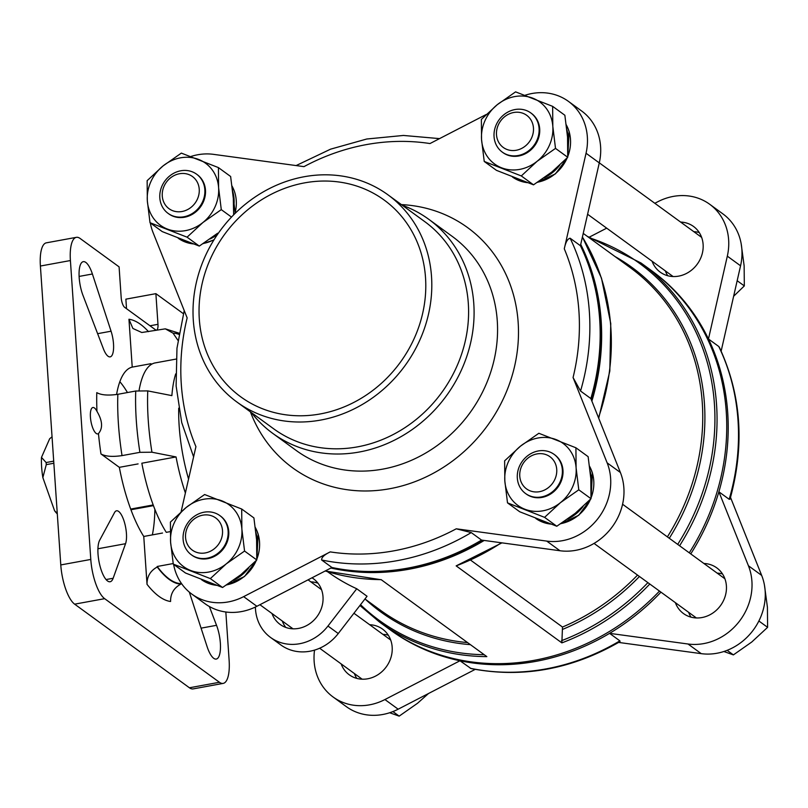 <?xml version="1.0" encoding="UTF-8"?>
<svg xmlns="http://www.w3.org/2000/svg" width="808" height="808" viewBox="0 0 808 808"><rect width="100%" height="100%" fill="white"/><g stroke="black" fill="none" stroke-linecap="round" stroke-linejoin="round"><path stroke-width="1.21" d="M244.561 551.056L226.21 563.913L210.353 578.599L173.286 564.115L185.507 573.013L222.574 587.497L240.925 574.639L256.782 559.954L256.591 539.845L253.914 517.918L241.693 509.02L241.875 529.119L244.561 551.056L256.782 559.954M578.78 489.81L560.429 502.667L544.582 517.352L507.505 502.869L519.726 511.767L556.793 526.25L575.145 513.393L591.001 498.708L590.82 478.599L588.133 456.671L575.912 447.773L576.104 467.882L578.78 489.81L591.001 498.708M555.51 148.389L537.158 161.257L521.301 175.942L484.234 161.448L496.455 170.347L533.522 184.84L551.874 171.973L567.721 157.287L567.539 137.178L564.863 115.251L552.642 106.353L552.824 126.462L555.51 148.389L567.721 157.287M150.005 222.695L147.329 200.768L147.147 180.659L162.994 165.973L181.346 153.106L218.423 167.599L218.604 187.708L221.281 209.636L202.929 222.503L187.082 237.178L150.005 222.695L162.226 231.593L199.303 246.087L217.645 233.219M233.643 214.857L233.32 198.425L230.633 176.498L218.423 167.599M96.94 411.312A13.423 4.414 -100.4 0 0 92.9 407.505A13.423 4.414 -100.4 0 0 90.425 417.14A13.423 4.414 -100.4 0 0 97.738 433.906A13.423 4.414 -100.4 0 0 98.455 433.563C103.05 428.22 102.545 420.806 96.94 411.312A143.349 47.117 79.6 0 1 96.778 392.637C101.242 395.132 108.262 395.688 117.847 394.304L135.734 391.022L147.763 390.9A121.139 39.814 79.6 0 0 151.944 452.217L176.053 456.944L141.844 463.216A94.9 31.189 -100.4 0 0 166.276 532.341L170.215 531.624M117.847 394.304A127.199 41.804 79.6 0 0 122.028 455.611C112.423 457.005 105.404 456.449 100.96 453.945L119.342 467.337L138.097 463.903M183.386 313.686L155.883 293.658L125.876 299.162L126.523 308.696M225.836 611.999L229.118 660.197A32.3 10.615 -100.4 0 1 223.17 683.396A32.3 10.615 -100.4 0 1 219.443 682.275L104.646 598.667A32.3 10.615 -100.4 0 1 90.789 559.439L70.407 260.54A32.3 10.615 -100.4 0 1 76.356 237.34A32.3 10.615 -100.4 0 1 80.093 238.451L119.089 266.862L121.18 297.516A8.08 2.656 -100.4 0 0 124.644 307.323L155.55 329.836A8.08 2.656 -100.4 0 0 156.489 330.119A8.08 2.656 -100.4 0 0 157.974 324.321L149.985 325.786M590.85 398.546L620.393 472.508L607.141 462.863L573.064 377.538L580.548 391.042L590.85 398.546A222.099 198.243 -53.9 0 0 589.204 267.105A222.099 198.243 -53.9 0 0 580.427 245.723L570.125 238.219C567.539 238.774 565.6 242.299 564.287 248.803L586.042 153.247A55.722 49.742 126.1 0 0 568.388 101.343A55.722 49.742 126.1 0 0 525.099 95.253M331.947 567.499L256.883 606.283L243.642 596.637L330.23 551.894C324.271 554.793 321.412 557.49 321.645 559.995L331.947 567.499A222.099 198.243 -53.9 0 0 367.499 571.468A222.099 198.243 -53.9 0 0 481.548 540.087L471.246 532.583L456.257 528.806L546.733 541.097A55.722 49.742 126.1 0 0 598.011 518.494A55.722 49.742 126.1 0 0 607.141 462.863M729.18 499.304A222.099 198.243 -53.9 0 0 718.766 346.491L719.332 347.238C741.35 394.617 744.915 445.269 730.018 499.172L729.18 499.304L718.888 491.799A222.099 198.243 -53.9 0 0 708.465 338.986A222.099 198.243 -53.9 0 0 651.41 270.579M470.286 668.266A222.099 198.243 -53.9 0 0 619.877 640.855L620.039 641.592C571.781 669.448 522.109 678.437 471.034 668.559L459.984 660.762A222.099 198.243 -53.9 0 0 609.575 633.351A222.099 198.243 -53.9 0 0 660.964 592.153M718.766 346.491L708.465 338.986L727.321 256.156L740.562 265.802L721.15 351.116M619.877 640.855L609.575 633.351L688.012 644.006L701.253 653.652L618.635 642.431M162.519 533.028L143.763 536.462L147.026 584.325C146.915 576.579 150.318 570.791 157.237 566.984L157.207 566.479A127.199 41.804 79.6 0 0 180.75 583.629L181.457 583.507M157.207 566.479L173.195 563.55M116.574 394.516A94.9 31.189 -100.4 0 1 132.219 367.115L128.957 319.251L132.896 328.472L141.784 332.502L165.327 328.846L173.074 333.179L177.952 340.36M139.047 390.587A94.9 31.189 -100.4 0 1 154.732 362.994L176.063 359.085M157.237 566.984A127.715 41.976 79.6 0 0 180.79 584.134C173.851 587.951 170.448 593.739 170.579 601.485A143.349 47.117 79.6 0 1 147.026 584.325M122.028 455.611L139.915 452.339L151.944 452.217M180.75 583.629L180.79 584.134M132.219 367.115L150.975 363.681M143.763 536.462A94.9 31.189 -100.4 0 1 119.342 467.337M152.348 534.896A94.9 31.189 79.6 0 0 154.863 509.323M127.452 392.536A94.9 31.189 79.6 0 0 119.847 381.699M57.297 513.888A39.37 12.938 -100.4 0 1 54.56 510.707L42.854 477.579A39.37 12.938 -100.4 0 1 41.481 457.399L49.662 438.754L52.045 436.795M223.17 683.396L193.162 688.901A32.3 10.615 -100.4 0 1 189.425 687.78L74.639 604.162A32.3 10.615 -100.4 0 1 60.782 564.933L40.4 266.034A32.3 10.615 -100.4 0 1 46.349 242.834L76.356 237.34M83.002 295.425A22.21 7.302 -100.4 0 1 83.275 261.671A22.21 7.302 -100.4 0 1 92.395 273.993L111.07 331.209A18.17 5.969 -100.4 0 1 110.151 356.873A18.17 5.969 -100.4 0 1 103.384 348.743L83.002 295.425M209.343 606.495L216.534 625.311A22.21 7.302 -100.4 0 1 216.261 659.065A22.21 7.302 -100.4 0 1 207.141 646.743L189.314 592.123M113.14 578.265A22.21 7.302 -100.4 0 1 110.12 581.75A22.21 7.302 -100.4 0 1 99.849 565.428A22.21 7.302 -100.4 0 1 99.687 540.199L114.544 512.555A18.17 5.969 -100.4 0 1 116.534 510.797A18.17 5.969 -100.4 0 1 124.654 523.079A18.17 5.969 -100.4 0 1 125.553 543.703L113.14 578.265L106.06 579.558M155.883 293.658L157.974 324.321M147.763 390.9L171.872 395.627A94.9 31.189 -100.4 0 1 175.689 373.902M185.386 492.981A94.9 31.189 -100.4 0 1 176.053 456.944M356.742 588.759L327.957 626.038A44.42 39.653 126.1 0 1 270.599 637.482L280.901 644.986A44.42 39.653 126.1 0 0 338.259 633.543L367.044 596.264L356.742 588.759A211.999 189.224 126.1 0 1 327.573 571.731M330.916 568.034A222.099 198.243 -53.9 0 0 484.194 540.451M591.88 401.111A222.099 198.243 -53.9 0 0 580.73 244.41M359.913 605.505L379.467 622.019L389.153 629.079A222.099 198.243 -53.9 0 0 659.49 591.082M689.285 552.834A222.099 198.243 -53.9 0 0 650.682 270.034L640.986 262.974L587.174 236.269M379.467 622.019A222.099 198.243 -53.9 0 0 486.84 656.621L381.134 579.629A222.099 198.243 -53.9 0 1 325.24 570.963M470.67 560.176L562.489 627.048L561.863 642.875L456.156 565.873L501.95 542.865M654.834 203.283L657.853 201.717A55.722 49.742 126.1 0 1 709.677 204.252L722.918 213.908A55.722 49.742 126.1 0 1 740.562 265.802M730.513 497.415L761.671 575.417A55.722 49.742 126.1 0 1 752.541 631.048A55.722 49.742 126.1 0 1 701.253 653.652M475.215 669.378L398.162 709.192A55.722 49.742 126.1 0 1 346.349 706.657L333.108 697.001A55.722 49.742 126.1 0 1 314.544 650.117M690.759 553.904A222.099 198.243 -53.9 0 0 718.888 491.799L748.43 565.772A55.722 49.742 126.1 0 1 739.29 621.403A55.722 49.742 126.1 0 1 688.012 644.006M389.89 629.614A222.099 198.243 -53.9 0 0 459.984 660.762L384.921 699.546A55.722 49.742 126.1 0 1 333.108 697.001M367.499 571.468L369.104 571.488A221.008 197.273 -53.9 0 0 482.639 540.239M591.284 399.647A221.008 197.273 -53.9 0 0 589.719 268.609L589.204 267.105M181.113 511.747L195.93 446.642A214.019 191.031 -53.9 0 1 187.153 317.908L153.076 232.583A55.722 49.742 126.1 0 1 150.308 222.917M243.642 596.637A55.722 49.742 126.1 0 1 191.829 594.092A55.722 49.742 126.1 0 1 173.589 564.327M190.87 156.499A55.722 49.742 126.1 0 1 213.494 154.348L303.97 166.64A214.019 191.031 -53.9 0 1 429.987 143.551L486.244 114.483M270.599 637.482A44.42 39.653 126.1 0 1 255.48 609.141L255.338 607.05M285.8 627.442A28.27 25.23 126.1 0 1 282.285 621.019M310.807 581.851A28.27 25.23 126.1 0 1 317.999 583.225M312.009 577.801A28.27 25.23 126.1 0 1 313.393 578.73A28.27 25.23 126.1 0 1 321.837 606.98A28.27 25.23 126.1 0 1 298.576 628.402A28.27 25.23 126.1 0 1 280.103 624.422A28.27 25.23 126.1 0 1 271.983 613.514M41.481 457.399L46.127 462.54L53.702 461.146M130.936 509.757L153.439 505.636M130.684 509.07L153.187 504.95M46.127 462.54A47.45 15.594 79.6 0 0 46.268 464.64L53.843 463.247M46.268 464.64L42.854 477.579M54.56 510.707L57.257 513.343M703.899 563.479A28.27 25.23 126.1 0 1 716.777 567.873A28.27 25.23 126.1 0 1 725.231 596.122A28.27 25.23 126.1 0 1 701.97 617.544A28.27 25.23 126.1 0 1 683.497 613.565A28.27 25.23 126.1 0 1 675.367 602.647M709.677 204.252A55.722 49.742 126.1 0 1 727.321 256.156M680.619 222.069A28.27 25.23 126.1 0 1 693.506 226.452A28.27 25.23 126.1 0 1 701.95 254.702A28.27 25.23 126.1 0 1 678.69 276.124A28.27 25.23 126.1 0 1 660.217 272.144A28.27 25.23 126.1 0 1 652.096 261.236M589.557 237.007L606.687 228.159M369.68 624.725A28.27 25.23 126.1 0 1 382.558 629.109A28.27 25.23 126.1 0 1 391.001 657.359A28.27 25.23 126.1 0 1 367.741 678.781A28.27 25.23 126.1 0 1 349.278 674.811A28.27 25.23 126.1 0 1 341.148 663.893M256.883 606.283A55.722 49.742 126.1 0 1 205.07 603.748L191.829 594.092M620.393 472.508A55.722 49.742 126.1 0 1 611.262 528.139A55.722 49.742 126.1 0 1 559.974 550.743L481.548 540.087M568.388 101.343L581.639 110.999A55.722 49.742 126.1 0 1 599.284 162.893L580.427 245.723M304.535 182.881A121.745 108.666 -53.9 0 0 204.353 275.154A121.745 108.666 -53.9 0 0 240.733 396.819A121.745 108.666 -53.9 0 0 400.253 362.398A121.745 108.666 -53.9 0 0 384.093 200A121.745 108.666 -53.9 0 0 304.535 182.881M304.121 176.75A128.209 114.433 -53.9 0 0 198.617 273.912A128.209 114.433 -53.9 0 0 236.926 402.041A128.209 114.433 -53.9 0 0 404.909 365.792A128.209 114.433 -53.9 0 0 387.901 194.779A128.209 114.433 -53.9 0 0 304.121 176.75M236.926 402.041L273.72 428.846A128.209 114.433 -53.9 0 0 441.703 392.587A128.209 114.433 -53.9 0 0 424.695 221.584L387.901 194.779M251.278 412.494A132.451 118.221 -53.9 0 0 272.771 433.391A132.451 118.221 -53.9 0 0 446.309 395.94A132.451 118.221 -53.9 0 0 428.735 219.281A132.451 118.221 -53.9 0 0 402.253 205.232M356.803 678.397A28.27 25.23 126.1 0 1 354.389 673.539M382.921 634.371A28.27 25.23 126.1 0 1 388.274 635.179M667.741 275.73A28.27 25.23 126.1 0 1 665.337 270.882M693.87 231.714A28.27 25.23 126.1 0 1 699.223 232.512M691.022 617.15A28.27 25.23 126.1 0 1 688.618 612.292M717.14 573.125A28.27 25.23 126.1 0 1 722.504 573.933M737.169 280.709L744.32 285.921L744.138 265.812L741.158 243.673M744.32 285.921L733.634 296.253M758.874 620.988L767.6 627.341L767.418 607.232L764.439 585.083M767.6 627.341L751.743 642.027L733.391 654.894L727.139 650.329M733.391 654.894L723.867 651.5M428.503 693.516L417.524 703.273L399.172 716.13L389.648 712.747M399.172 716.13L392.92 711.575M221.281 209.636L231.502 217.079M187.082 237.178L199.303 246.087M484.234 161.448L481.548 139.521L481.366 119.412L497.223 104.727L515.575 91.87L552.642 106.353M521.301 175.942L533.522 184.84M507.505 502.869L504.828 480.942L504.636 460.833L520.493 446.147L538.845 433.28L575.912 447.773M544.582 517.352L556.793 526.25M173.286 564.115L170.599 542.188L170.417 522.079L186.274 507.394L204.626 494.526L241.693 509.02M210.353 578.599L222.574 587.497M182.042 211.504A19.897 17.756 126.1 0 1 164.105 186.123A19.897 17.756 126.1 0 1 196.122 180.255A19.897 17.756 126.1 0 1 182.042 211.504M183.901 216.776A24.23 21.624 126.1 0 1 168.074 213.363A24.23 21.624 126.1 0 1 164.852 181.042A24.23 21.624 126.1 0 1 196.607 174.195A24.23 21.624 126.1 0 1 203.838 198.404A24.23 21.624 126.1 0 1 183.901 216.776M196.607 174.195L197.233 174.649A24.23 21.624 126.1 0 1 204.464 198.869A24.23 21.624 126.1 0 1 184.537 217.231A24.23 21.624 126.1 0 1 168.7 213.817L168.074 213.363M162.994 165.973A38.36 34.239 -53.9 0 0 147.329 200.768A38.36 34.239 -53.9 0 0 167.296 229.028A38.36 34.239 -53.9 0 0 202.929 222.503A38.36 34.239 -53.9 0 0 218.604 187.708A38.36 34.239 -53.9 0 0 198.637 159.449A38.36 34.239 -53.9 0 0 162.994 165.973M516.261 150.258A19.897 17.756 126.1 0 1 498.334 124.876A19.897 17.756 126.1 0 1 530.341 119.008A19.897 17.756 126.1 0 1 516.261 150.258M518.13 155.53A24.23 21.624 126.1 0 1 502.293 152.116A24.23 21.624 126.1 0 1 499.081 119.806A24.23 21.624 126.1 0 1 530.826 112.948A24.23 21.624 126.1 0 1 538.067 137.168A24.23 21.624 126.1 0 1 518.13 155.53M530.826 112.948L531.452 113.403A24.23 21.624 126.1 0 1 538.694 137.623A24.23 21.624 126.1 0 1 518.756 155.984A24.23 21.624 126.1 0 1 502.919 152.581L502.293 152.116M497.223 104.727A38.36 34.239 -53.9 0 0 481.548 139.521A38.36 34.239 -53.9 0 0 501.516 167.781A38.36 34.239 -53.9 0 0 537.158 161.257A38.36 34.239 -53.9 0 0 552.824 126.462A38.36 34.239 -53.9 0 0 532.856 98.202A38.36 34.239 -53.9 0 0 497.223 104.727M539.542 491.678A19.897 17.756 126.1 0 1 521.604 466.297A19.897 17.756 126.1 0 1 553.611 460.429A19.897 17.756 126.1 0 1 539.542 491.678M541.4 496.94A24.23 21.624 126.1 0 1 525.574 493.536A24.23 21.624 126.1 0 1 522.352 461.216A24.23 21.624 126.1 0 1 554.096 454.369A24.23 21.624 126.1 0 1 561.338 478.578A24.23 21.624 126.1 0 1 541.4 496.94M554.096 454.369L554.732 454.823A24.23 21.624 126.1 0 1 561.964 479.043A24.23 21.624 126.1 0 1 542.027 497.405A24.23 21.624 126.1 0 1 526.2 493.991L525.574 493.536M520.493 446.147A38.36 34.239 -53.9 0 0 504.828 480.942A38.36 34.239 -53.9 0 0 524.796 509.202A38.36 34.239 -53.9 0 0 560.429 502.667A38.36 34.239 -53.9 0 0 576.104 467.882A38.36 34.239 -53.9 0 0 556.136 439.613A38.36 34.239 -53.9 0 0 520.493 446.147M205.323 552.925A19.897 17.756 126.1 0 1 187.385 527.543A19.897 17.756 126.1 0 1 219.392 521.675A19.897 17.756 126.1 0 1 205.323 552.925M207.181 558.187A24.23 21.624 126.1 0 1 191.344 554.783A24.23 21.624 126.1 0 1 188.133 522.463A24.23 21.624 126.1 0 1 219.877 515.615A24.23 21.624 126.1 0 1 227.119 539.825A24.23 21.624 126.1 0 1 207.181 558.187M219.877 515.615L220.503 516.07A24.23 21.624 126.1 0 1 227.745 540.279A24.23 21.624 126.1 0 1 207.808 558.641A24.23 21.624 126.1 0 1 191.971 555.237L191.344 554.783M186.274 507.394A38.36 34.239 -53.9 0 0 170.599 542.188A38.36 34.239 -53.9 0 0 190.567 570.448A38.36 34.239 -53.9 0 0 226.21 563.913A38.36 34.239 -53.9 0 0 241.875 529.119A38.36 34.239 -53.9 0 0 221.907 500.859A38.36 34.239 -53.9 0 0 186.274 507.394M98.455 433.563A143.349 47.117 79.6 0 0 100.96 453.945M580.548 391.042A222.099 198.243 -53.9 0 0 570.125 238.219M321.645 559.995A222.099 198.243 -53.9 0 0 471.246 532.583M573.064 377.538A214.019 191.031 -53.9 0 0 564.287 248.803M330.23 551.894A214.019 191.031 -53.9 0 0 456.257 528.806M178.891 334.381A121.139 39.814 79.6 0 0 173.074 333.179M148.51 331.654A143.349 47.117 79.6 0 0 128.957 319.251M135.734 391.022A127.199 41.804 79.6 0 0 139.915 452.339M178.719 408.171A86.82 28.532 79.6 0 0 179.174 426.129A86.82 28.532 79.6 0 0 188.547 479.073M70.407 260.54L40.4 266.034M90.789 559.439L60.782 564.933M104.646 598.667L74.639 604.162M219.443 682.275L189.425 687.78M364.964 598.96L380.507 610.293A211.999 189.224 -53.9 0 0 467.59 642.592M561.863 642.875A222.099 198.243 -53.9 0 0 649.794 584.022M679.599 545.774A222.099 198.243 -53.9 0 0 640.986 262.974M456.156 565.873A222.099 198.243 -53.9 0 0 501.384 542.784M598.496 417.696A222.099 198.243 -53.9 0 0 582.406 237.057M365.368 599.263A213.181 190.284 -53.9 0 0 470.418 644.653M360.53 604.697A220.907 197.182 -53.9 0 0 484.214 654.702M562.489 627.048A211.999 189.224 -53.9 0 0 637.532 575.094M667.388 536.886A211.999 189.224 -53.9 0 0 630.149 267.569L583.235 233.401M562.873 629.27A213.181 190.284 -53.9 0 0 639.441 576.478M669.287 538.269A213.181 190.284 -53.9 0 0 615.009 256.54M561.459 640.704A220.907 197.182 -53.9 0 0 647.895 582.639M677.7 544.4A220.907 197.182 -53.9 0 0 589.183 237.734M250.419 411.868A148.601 132.643 -53.9 0 0 405.707 484.84A148.601 132.643 -53.9 0 0 518.473 330.028A148.601 132.643 -53.9 0 0 401.384 204.606M338.259 633.543L327.957 626.038M748.43 565.772L761.671 575.417M384.921 699.546L398.162 709.192M559.974 550.743L546.733 541.097M599.284 162.893L586.042 153.247M272.771 433.391L296.243 450.49A132.451 118.221 -53.9 0 0 469.781 413.039A132.451 118.221 -53.9 0 0 452.207 236.37L428.735 219.281M125.553 543.703L97.93 548.763M216.534 625.311L201.071 628.149M111.07 331.209L97.617 333.674M92.395 273.993L79.113 276.427M255.348 527.574A38.36 34.239 126.1 0 1 256.813 559.136M256.257 560.5A38.36 34.239 126.1 0 1 226.735 584.851M216.281 585.295A38.36 34.239 126.1 0 1 201.525 579.679L216.483 585.366M209.868 582.922A38.36 34.239 126.1 0 1 202.515 580.073M255.964 532.714A38.36 34.239 126.1 0 1 256.964 548.804M248.824 567.802A38.36 34.239 126.1 0 1 233.32 580.376M589.577 466.327A38.36 34.239 126.1 0 1 591.032 497.89M590.476 499.253A38.36 34.239 126.1 0 1 560.954 523.614M550.5 524.049A38.36 34.239 126.1 0 1 535.744 518.433L550.713 524.119M566.297 124.907A38.36 34.239 126.1 0 1 567.761 156.479M567.196 157.833A38.36 34.239 126.1 0 1 537.684 182.194M527.23 182.628A38.36 34.239 126.1 0 1 512.464 177.013L527.432 182.699M232.078 186.153A38.36 34.239 126.1 0 1 234.916 213.575M214.1 239.653A38.36 34.239 126.1 0 1 203.454 243.44M193.001 243.875A38.36 34.239 126.1 0 1 178.245 238.259L193.213 243.945M544.087 521.675A38.36 34.239 126.1 0 1 536.744 518.827M590.183 471.468A38.36 34.239 126.1 0 1 591.183 487.557M583.053 506.555A38.36 34.239 126.1 0 1 567.539 519.13M520.807 180.265A38.36 34.239 126.1 0 1 513.464 177.406M566.913 130.048A38.36 34.239 126.1 0 1 567.913 146.137M559.772 165.135A38.36 34.239 126.1 0 1 544.269 177.72M186.587 241.511A38.36 34.239 126.1 0 1 179.245 238.653M232.694 191.294A38.36 34.239 126.1 0 1 233.694 207.383M217.504 234.441A38.36 34.239 126.1 0 1 210.05 238.966M439.532 138.623L403.445 135.451L366.751 139.006L330.603 149.157L296.112 165.569M184.224 310.585L176.972 348.218L176.114 385.911L181.709 422.513L193.597 456.884M179.093 333.189L165.327 328.846M325.19 570.993L381.336 579.77M582.427 236.976L601.475 278.114L610.757 323.554L609.818 371.054L598.718 418.261M259.913 604.717L292.991 628.816M319.645 648.228L362.156 679.195M308.06 579.841L321.513 589.648M353.924 613.252L390.688 640.027M587.598 214.251L673.104 276.538M599.294 162.832L701.627 237.37M594.042 543.41L696.375 617.948M622.574 504.243L724.907 578.78M255.338 527.472L258.196 534.149L256.793 559.752M256.651 560.085L244.501 576.518L226.493 585.012M589.557 466.236L592.426 472.902L591.012 498.506M590.87 498.839L578.72 515.282L560.712 523.766M566.287 124.816L569.145 131.482L567.731 157.095M567.6 157.419L555.45 173.861L537.431 182.356M232.068 186.062L235.178 213.312M213.928 239.936L203.212 243.602"/></g></svg>
